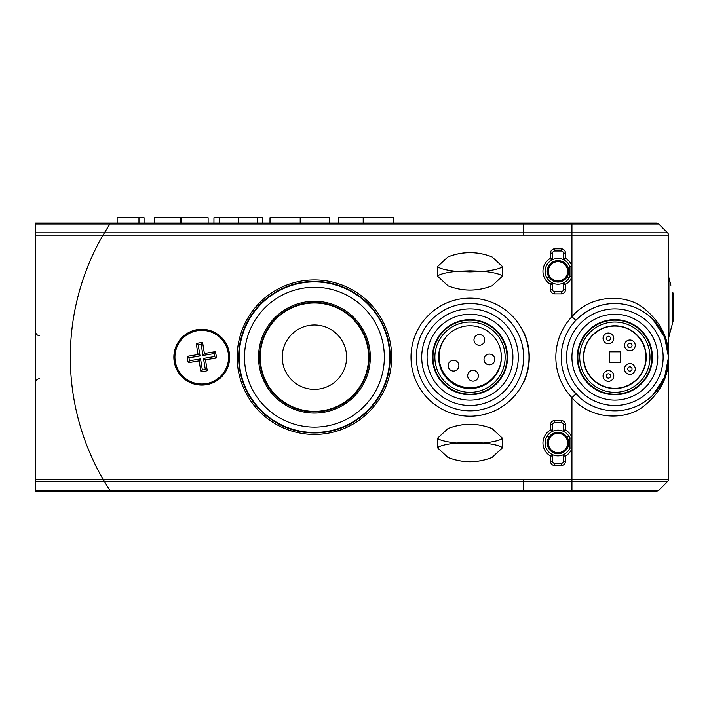<?xml version="1.0" encoding="UTF-8"?>
<svg xmlns="http://www.w3.org/2000/svg" width="709" height="709" viewBox="0 0 709 709"><rect width="100%" height="100%" fill="white"/><g stroke="black" fill="none" stroke-linecap="round" stroke-linejoin="round"><path stroke-width="1.06" d="M35.45 491.302L35.45 223.06L110.471 223.06A244.1 244.1 0 0 0 109.851 224L103.027 235.122A244.1 244.1 0 0 0 103.027 479.24L109.851 490.362A244.1 244.1 0 0 0 110.471 491.302L35.45 491.302M549.183 277.467A10.732 10.732 0 0 1 551.868 262.534A10.732 10.732 0 0 1 566.801 265.219A10.732 10.732 0 0 1 564.116 280.152A10.732 10.732 0 0 1 549.183 277.467A10.732 10.732 0 0 0 564.116 280.152A10.732 10.732 0 0 0 566.801 265.219M549.183 449.143A10.732 10.732 0 0 1 551.868 434.209A10.732 10.732 0 0 1 566.801 436.895A10.732 10.732 0 0 1 564.116 451.828A10.732 10.732 0 0 1 549.183 449.143A10.732 10.732 0 0 0 564.116 451.828A10.732 10.732 0 0 0 566.801 436.895M258.528 357.185A55.896 55.896 0 0 1 314.424 301.29A55.896 55.896 0 0 1 370.32 357.185A55.896 55.896 0 0 1 314.424 413.072A55.896 55.896 0 0 1 258.528 357.185M259.707 357.185A54.726 54.726 0 0 1 314.424 302.459A54.726 54.726 0 0 1 369.15 357.185A54.726 54.726 0 0 1 314.424 411.902A54.726 54.726 0 0 1 259.707 357.185M314.424 432.96A75.774 75.774 0 0 1 238.649 357.185A75.774 75.774 0 0 1 314.424 281.402A75.774 75.774 0 0 1 390.198 357.185A75.774 75.774 0 0 1 314.424 432.96M260.575 351.185A54.185 54.185 0 0 0 308.424 411.034A54.185 54.185 0 0 0 368.272 363.185A54.185 54.185 0 0 0 320.424 303.328A54.185 54.185 0 0 0 260.575 351.185M346.417 360.748A32.189 32.189 0 0 0 317.986 325.192A32.189 32.189 0 0 0 282.43 353.623A32.189 32.189 0 0 0 310.861 389.17A32.189 32.189 0 0 0 346.417 360.748M35.45 235.122L103.027 235.122L110.471 223.06L523.659 223.06L523.659 235.122L103.027 235.122A244.1 244.1 0 0 0 103.027 479.24L523.659 479.24L523.659 491.302L110.471 491.302L103.027 479.24L35.45 479.24M237.169 357.185A77.254 77.254 0 0 0 314.424 434.44A77.254 77.254 0 0 0 391.678 357.185A77.254 77.254 0 0 0 314.424 279.931A77.254 77.254 0 0 0 237.169 357.185M523.659 381.77A59.015 59.015 0 0 0 457.42 299.526A59.015 59.015 0 0 0 457.42 414.836A59.015 59.015 0 0 0 523.659 381.77L523.659 382.408A59.281 59.281 0 0 0 523.659 331.963L523.659 332.601M173.865 357.185A27.899 27.899 0 0 0 201.764 385.076A27.899 27.899 0 0 0 229.663 357.185A27.899 27.899 0 0 0 201.764 329.286A27.899 27.899 0 0 0 173.865 357.185M421.758 359.082A48.283 48.283 0 0 0 471.902 405.433A48.283 48.283 0 0 0 518.252 355.28A48.283 48.283 0 0 0 468.108 308.938A48.283 48.283 0 0 0 421.758 359.082M523.614 355.076A53.645 53.645 0 0 1 472.114 410.786A53.645 53.645 0 0 1 416.396 359.295A53.645 53.645 0 0 1 467.896 303.576A53.645 53.645 0 0 1 523.614 355.076M501.369 355.945A31.382 31.382 0 0 0 468.773 325.821A31.382 31.382 0 0 0 438.649 358.417A31.382 31.382 0 0 0 471.237 388.541A31.382 31.382 0 0 0 501.369 355.945M427.119 358.869A42.921 42.921 0 0 0 471.698 400.071A42.921 42.921 0 0 0 512.891 355.493A42.921 42.921 0 0 0 468.321 314.3A42.921 42.921 0 0 0 427.119 358.869M432.481 358.657A37.55 37.55 0 0 0 471.485 394.709A37.55 37.55 0 0 0 507.529 355.705A37.55 37.55 0 0 0 468.525 319.662A37.55 37.55 0 0 0 432.481 358.657M433.013 358.639A37.019 37.019 0 0 0 471.458 394.169A37.019 37.019 0 0 0 506.997 355.723A37.019 37.019 0 0 0 468.552 320.193A37.019 37.019 0 0 0 433.013 358.639M434.892 358.568A35.14 35.14 0 0 0 471.388 392.299A35.14 35.14 0 0 0 505.118 355.803A35.14 35.14 0 0 0 468.622 322.072A35.14 35.14 0 0 0 434.892 358.568M502.539 276.076C500.324 274.144 494.12 272.566 483.937 271.343L470.005 270.811L456.073 271.343L470.005 271.884L483.937 271.343C494.12 270.129 500.324 268.551 502.539 266.619L502.539 276.076L492.011 285.824C477.379 291.505 462.711 291.505 448.008 285.824C462.676 291.452 477.343 291.452 492.011 285.824M448.008 285.824L437.471 276.076L437.471 266.619L448.008 256.862C462.64 251.181 477.308 251.181 492.011 256.862L502.539 266.619M492.011 256.862C477.343 251.234 462.676 251.234 448.008 256.862M437.471 266.619C439.686 268.551 445.89 270.12 456.073 271.343C445.899 272.566 439.695 274.144 437.471 276.076M437.471 438.295C439.686 440.227 445.89 441.804 456.073 443.019L470.005 443.559L483.937 443.019L470.005 442.487L456.073 443.019C445.899 444.242 439.695 445.819 437.471 447.751L437.471 438.295L448.008 428.546C462.64 422.856 477.308 422.856 492.011 428.546C477.343 422.91 462.676 422.91 448.008 428.546M492.011 428.546L502.539 438.295L502.539 447.751L492.011 457.5C477.379 463.181 462.711 463.181 448.008 457.5L437.471 447.751M448.008 457.5C462.676 463.128 477.343 463.128 492.011 457.5M502.539 447.751C500.324 445.819 494.12 444.242 483.937 443.019C494.12 441.804 500.324 440.227 502.539 438.295M561.209 465.556L554.775 465.556A4.289 4.289 0 0 1 550.476 461.258L550.476 456.029L551.549 454.168A12.877 12.877 0 0 0 569.947 447.796L569.947 438.242A12.877 12.877 0 0 0 551.549 431.87A12.877 12.877 0 0 0 551.549 454.168A2.145 2.145 0 0 1 552.621 456.029L552.621 461.258A2.145 2.145 0 0 0 554.775 463.411L561.209 463.411A2.145 2.145 0 0 0 563.354 461.258L563.354 456.029A2.145 2.145 0 0 1 564.426 454.168L565.498 456.029L565.498 461.258L563.354 461.258A2.145 2.145 0 0 1 561.209 463.411L561.209 465.556A4.289 4.289 0 0 0 565.498 461.258M557.992 284.22A12.877 12.877 0 0 1 551.549 282.492A2.145 2.145 0 0 1 552.621 284.353L552.621 289.582A2.145 2.145 0 0 0 554.775 291.727L561.209 291.727A2.145 2.145 0 0 0 563.354 289.582L563.354 284.353A2.145 2.145 0 0 1 564.426 282.492A12.877 12.877 0 0 1 557.992 284.22M561.209 293.881L554.775 293.881A4.289 4.289 0 0 1 550.476 289.582L550.476 284.353L551.549 282.492A12.877 12.877 0 0 1 557.992 258.466A12.877 12.877 0 0 1 564.426 260.194L565.498 258.333A15.022 15.022 0 0 1 571.941 265.769L571.941 276.918A15.022 15.022 0 0 1 565.498 284.353L565.498 289.582L563.354 289.582A2.145 2.145 0 0 1 561.209 291.727L561.209 293.881A4.289 4.289 0 0 0 565.498 289.582M652.714 395.197L664.661 377.126L668.507 357.185L664.661 337.245L652.714 319.165M571.941 389.374L580.68 398.538M561.209 420.49L561.209 422.635A2.145 2.145 0 0 1 563.354 424.78A2.145 2.145 0 0 0 561.209 422.635L554.775 422.635A2.145 2.145 0 0 0 552.621 424.78L552.621 430.008A2.145 2.145 0 0 1 551.549 431.87L550.476 430.008L550.476 424.78A4.289 4.289 0 0 1 554.775 420.49L561.209 420.49A4.289 4.289 0 0 1 565.498 424.78L565.498 430.008L564.426 431.87A2.145 2.145 0 0 1 563.354 430.008L563.354 424.78L565.498 424.78M561.209 248.815L561.209 250.959A2.145 2.145 0 0 1 563.354 253.104A2.145 2.145 0 0 0 561.209 250.959L554.775 250.959A2.145 2.145 0 0 0 552.621 253.104L552.621 258.333A2.145 2.145 0 0 1 551.549 260.194L550.476 258.333L550.476 253.104A4.289 4.289 0 0 1 554.775 248.815L561.209 248.815A4.289 4.289 0 0 1 565.498 253.104L565.498 258.333L563.354 258.333L563.354 253.104L565.498 253.104M614.863 303.532C600.293 303.487 587.282 309.097 575.841 320.362L571.941 316.675C591.918 293.136 627.243 294.616 643.355 307.901C660.487 321.594 668.862 338.025 668.507 357.185L668.507 235.122L571.941 235.122L571.941 265.769L569.947 266.566L569.947 276.12A12.877 12.877 0 0 1 564.426 282.492A2.145 2.145 0 0 0 563.354 284.353L565.498 284.353L564.426 282.492A12.877 12.877 0 0 0 569.947 276.12L569.947 266.566A12.877 12.877 0 0 0 564.426 260.194A2.145 2.145 0 0 1 563.354 258.333A2.145 2.145 0 0 0 564.426 260.194M35.45 490.362L658.723 490.362A3.217 3.217 0 0 1 656.445 491.302L523.659 491.302L523.659 479.24L571.941 479.24L571.941 448.593A15.022 15.022 0 0 1 565.498 456.029L563.354 456.029A2.145 2.145 0 0 1 564.426 454.168A12.877 12.877 0 0 0 569.947 447.796L569.947 438.242L571.941 437.444L571.941 448.593L569.947 447.796M523.659 223.06L656.445 223.06A3.217 3.217 0 0 1 658.723 224A3.217 3.217 0 0 0 656.445 223.06A3.217 3.217 0 0 1 658.723 224L523.659 224L523.659 223.06M35.45 232.844L571.941 232.844L571.941 235.122L523.659 235.122L523.659 224L35.45 224M569.088 277.866L566.509 277.866M549.475 277.866L546.887 277.866M546.887 436.496L549.475 436.496M566.509 436.496L569.088 436.496M571.941 491.302L571.941 479.24L668.507 479.24L668.507 357.185C668.862 376.346 660.487 392.768 643.355 406.461C627.243 419.746 591.918 421.226 571.941 397.687A59.015 59.015 0 0 1 571.941 316.675L571.941 276.918L569.947 276.12M658.723 490.362A3.217 3.217 0 0 1 656.445 491.302A3.217 3.217 0 0 0 658.723 490.362L667.568 481.517L35.45 481.517M571.941 223.06L571.941 232.844L667.568 232.844L658.723 224M575.841 394L571.941 397.687L571.941 437.444A15.022 15.022 0 0 0 565.498 430.008L563.354 430.008A2.145 2.145 0 0 0 564.426 431.87M668.507 479.24A3.217 3.217 0 0 1 667.568 481.517A3.217 3.217 0 0 0 668.507 479.24A3.217 3.217 0 0 1 667.568 481.517M667.568 232.844A3.217 3.217 0 0 1 668.507 235.122A3.217 3.217 0 0 0 667.568 232.844A3.217 3.217 0 0 1 668.507 235.122M642.886 317.871A48.283 48.283 0 0 0 575.548 329.153A48.283 48.283 0 0 0 586.83 396.499A48.283 48.283 0 0 0 654.168 385.217A48.283 48.283 0 0 0 642.886 317.871M583.711 400.86A53.645 53.645 0 0 1 571.179 326.034A53.645 53.645 0 0 1 646.005 313.502A53.645 53.645 0 0 1 658.537 388.328A53.645 53.645 0 0 1 583.711 400.86M596.641 382.736A31.382 31.382 0 0 0 640.413 375.407A31.382 31.382 0 0 0 633.075 331.626A31.382 31.382 0 0 0 589.303 338.964A31.382 31.382 0 0 0 596.641 382.736M639.775 322.24A42.921 42.921 0 0 0 579.909 332.264A42.921 42.921 0 0 0 589.941 392.13A42.921 42.921 0 0 0 649.807 382.098A42.921 42.921 0 0 0 639.775 322.24M636.664 326.601A37.55 37.55 0 0 0 584.278 335.384A37.55 37.55 0 0 0 593.052 387.761A37.55 37.55 0 0 0 645.438 378.987A37.55 37.55 0 0 0 636.664 326.601M636.345 327.044A37.019 37.019 0 0 0 584.721 335.694A37.019 37.019 0 0 0 593.371 387.327A37.019 37.019 0 0 0 644.995 378.677A37.019 37.019 0 0 0 636.345 327.044M635.255 328.568A35.14 35.14 0 0 0 586.246 336.784A35.14 35.14 0 0 0 594.461 385.793A35.14 35.14 0 0 0 643.471 377.587A35.14 35.14 0 0 0 635.255 328.568M629.876 340.019A5.362 5.362 0 0 1 635.246 345.38A5.362 5.362 0 0 1 629.876 350.742A5.362 5.362 0 0 1 624.514 345.38A5.362 5.362 0 0 1 629.876 340.019M608.419 333.044A5.362 5.362 0 0 1 613.781 338.406A5.362 5.362 0 0 1 608.419 343.768A5.362 5.362 0 0 1 603.058 338.406A5.362 5.362 0 0 1 608.419 333.044M614.863 326.069A31.116 31.116 0 0 0 583.737 357.185A31.116 31.116 0 0 0 614.863 388.302A31.116 31.116 0 0 0 645.979 357.185A31.116 31.116 0 0 0 614.863 326.069M620.224 362.547L620.224 351.815L609.492 351.815L609.492 362.547L620.224 362.547M608.419 370.594A5.362 5.362 0 0 1 613.781 375.956A5.362 5.362 0 0 1 608.419 381.327A5.362 5.362 0 0 1 603.058 375.956A5.362 5.362 0 0 1 608.419 370.594M629.876 363.62A5.362 5.362 0 0 1 635.246 368.981A5.362 5.362 0 0 1 629.876 374.352A5.362 5.362 0 0 1 624.514 368.981A5.362 5.362 0 0 1 629.876 363.62M501.254 354.252A31.116 31.116 0 0 1 448.203 378.579A31.116 31.116 0 0 1 448.318 334.497M483.139 343.705A5.362 5.362 0 0 1 474.392 341.96A5.362 5.362 0 0 1 479.346 334.551A5.362 5.362 0 0 1 483.139 343.705A5.362 5.362 0 0 1 474.392 341.96A5.362 5.362 0 0 1 475.553 336.11M493.172 363.256A5.362 5.362 0 0 1 484.424 361.51A5.362 5.362 0 0 1 489.378 354.092A5.362 5.362 0 0 1 493.172 363.256A5.362 5.362 0 0 1 484.424 361.51A5.362 5.362 0 0 1 485.594 355.661M476.838 379.554A5.362 5.362 0 0 1 468.091 377.808A5.362 5.362 0 0 1 473.054 370.39A5.362 5.362 0 0 1 476.838 379.554A5.362 5.362 0 0 1 468.091 377.808A5.362 5.362 0 0 1 469.261 371.959M457.314 369.478A5.362 5.362 0 0 1 448.567 367.732A5.362 5.362 0 0 1 453.521 360.314A5.362 5.362 0 0 1 457.314 369.478A5.362 5.362 0 0 1 448.567 367.732A5.362 5.362 0 0 1 449.736 361.882M202.375 369.93L200.532 358.905L189.507 360.739A12.762 12.762 0 0 1 189.019 357.797L200.044 355.953L198.201 344.928L196.26 343.785A14.481 14.481 0 0 1 202.614 342.722L204.405 353.481L215.164 351.682A14.481 14.481 0 0 1 216.218 358.036L205.468 359.826L207.258 370.585L205.318 369.433A12.762 12.762 0 0 1 202.375 369.93L200.913 371.64A14.481 14.481 0 0 0 207.258 370.585M198.201 344.928A12.762 12.762 0 0 1 201.152 344.441L202.614 342.722M206.177 383.64A26.827 26.827 0 0 0 228.218 352.763A26.827 26.827 0 0 0 197.35 330.722A26.827 26.827 0 0 0 175.3 361.599A26.827 26.827 0 0 0 206.177 383.64M189.507 360.739L188.364 362.68L199.114 360.89L200.913 371.64M188.364 362.68A14.481 14.481 0 0 1 187.3 356.335L198.059 354.535L196.26 343.785M215.164 351.682L214.012 353.623A12.762 12.762 0 0 1 214.508 356.574L216.218 358.036M214.508 356.574L203.483 358.408L205.468 359.826M203.483 358.408L205.318 369.433M200.532 358.905L199.114 360.89M189.019 357.797L187.3 356.335M200.044 355.953L198.059 354.535M214.012 353.623L202.987 355.466L201.152 344.441M202.987 355.466L204.405 353.481M393.752 223.06L393.752 217.698L363.203 217.698L363.203 223.06M363.203 217.698L338.423 217.698L338.423 223.06M329.694 223.06L329.694 217.698L270.005 217.698L270.005 223.06M300.208 217.698L300.208 223.06M257.261 223.06L257.261 217.698L262.72 217.698L262.72 223.06M257.261 217.698L213.95 217.698L213.95 223.06M219.409 217.698L219.409 223.06M238.339 217.698L238.339 223.06M208.127 223.06L208.127 217.698L154.261 217.698L154.261 223.06M181.194 217.698L181.194 223.06M180.467 217.698L180.467 223.06M117.136 223.06L117.136 217.698L144.069 217.698L144.069 223.06M138.973 217.698L138.973 223.06M668.507 275.978A21.456 21.456 0 0 0 668.915 277.831L668.915 336.748L672.814 322.187A21.456 21.456 0 0 0 673.55 316.631M672.814 322.187L672.814 292.392A21.456 21.456 0 0 1 673.187 293.996L673.355 319.511M673.55 305.065L673.55 308.442M673.16 293.996L673.187 293.996A21.456 21.456 0 0 1 673.55 297.948M670.882 285.16L668.915 277.831M668.507 338.601A21.456 21.456 0 0 1 668.915 336.748M565.924 265.831A9.66 9.66 0 0 0 552.479 263.411A9.66 9.66 0 0 0 550.06 276.856A9.66 9.66 0 0 0 563.504 279.275A9.66 9.66 0 0 0 565.924 265.831M565.924 437.506A9.66 9.66 0 0 0 552.479 435.087A9.66 9.66 0 0 0 550.06 448.531A9.66 9.66 0 0 0 563.504 450.951A9.66 9.66 0 0 0 565.924 437.506M314.424 281.89A75.287 75.287 0 0 1 389.711 357.185A75.287 75.287 0 0 1 314.424 432.472A75.287 75.287 0 0 1 239.137 357.185A75.287 75.287 0 0 1 314.424 281.89M314.424 427.11A69.925 69.925 0 0 0 384.349 357.185A69.925 69.925 0 0 0 314.424 287.26A69.925 69.925 0 0 0 244.499 357.185A69.925 69.925 0 0 0 314.424 427.11M552.621 456.029L550.476 456.029A15.022 15.022 0 0 1 550.476 430.008L552.621 430.008A2.145 2.145 0 0 1 551.549 431.87A12.877 12.877 0 0 0 551.549 454.168M552.621 284.353L550.476 284.353A15.022 15.022 0 0 1 550.476 258.333L552.621 258.333A2.145 2.145 0 0 1 551.549 260.194A12.877 12.877 0 0 0 551.549 282.492M554.775 465.556L554.775 463.411A2.145 2.145 0 0 1 552.621 461.258L550.476 461.258M550.476 424.78L552.621 424.78A2.145 2.145 0 0 1 554.775 422.635L554.775 420.49M554.775 293.881L554.775 291.727A2.145 2.145 0 0 1 552.621 289.582L550.476 289.582M550.476 253.104L552.621 253.104A2.145 2.145 0 0 1 554.775 250.959L554.775 248.815M632.029 345.38A2.145 2.145 0 0 0 629.876 343.236A2.145 2.145 0 0 0 627.731 345.38A2.145 2.145 0 0 0 629.876 347.525A2.145 2.145 0 0 0 632.029 345.38M610.564 338.406A2.145 2.145 0 0 0 608.419 336.261A2.145 2.145 0 0 0 606.275 338.406A2.145 2.145 0 0 0 608.419 340.55A2.145 2.145 0 0 0 610.564 338.406M610.564 375.956A2.145 2.145 0 0 0 608.419 373.811A2.145 2.145 0 0 0 606.275 375.956A2.145 2.145 0 0 0 608.419 378.11A2.145 2.145 0 0 0 610.564 375.956M632.029 368.981A2.145 2.145 0 0 0 629.876 366.837A2.145 2.145 0 0 0 627.731 368.981A2.145 2.145 0 0 0 629.876 371.135A2.145 2.145 0 0 0 632.029 368.981M39.739 378.641C37.16 378.872 35.725 380.308 35.45 382.931M39.739 335.72C37.16 335.49 35.725 334.063 35.45 331.431"/></g></svg>
